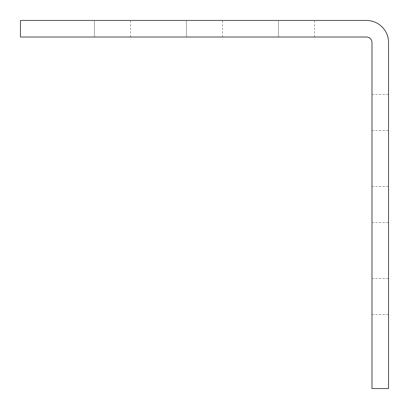 <?xml version="1.0" encoding="UTF-8"?>
<svg xmlns="http://www.w3.org/2000/svg" width="409" height="409" viewBox="0 0 409 409"><rect width="100%" height="100%" fill="white"/><g stroke="black" fill="none" stroke-linecap="round" stroke-linejoin="round"><path stroke-width="0.31" stroke-dasharray="2.04 1.53" d="M388.55 204.5L388.55 186.463L388.55 204.5M371.986 204.5L371.986 186.463L371.986 204.5M388.55 112.475L388.55 94.438L388.55 112.475M371.986 112.475L371.986 94.438L371.986 112.475M388.55 296.525L388.55 278.488L388.55 296.525M371.986 296.525L371.986 278.488L371.986 296.525M314.562 37.014L278.488 37.014L314.562 37.014L278.488 37.014L314.562 37.014L278.488 37.014L314.562 37.014L278.488 37.014L314.562 37.014L278.488 37.014L314.562 37.014L278.488 37.014L314.562 37.014L278.488 37.014L314.562 37.014L278.488 37.014L314.562 37.014L278.488 37.014L314.562 37.014L278.488 37.014L314.562 37.014L278.488 37.014L314.562 37.014L278.488 37.014L314.562 37.014L278.488 37.014L314.562 37.014L278.488 37.014L314.562 37.014L278.488 37.014L314.562 37.014L278.488 37.014L314.562 37.014L278.488 37.014L314.562 37.014L278.488 37.014L314.562 37.014L278.488 37.014L314.562 37.014L278.488 37.014L314.562 37.014L278.488 37.014L314.562 37.014L278.488 37.014L314.562 37.014L278.488 37.014L314.562 37.014L278.488 37.014L314.562 37.014L278.488 37.014L314.562 37.014L278.488 37.014L314.562 37.014L278.488 37.014L314.562 37.014L278.488 37.014L314.562 37.014L278.488 37.014L314.562 37.014L278.488 37.014L314.562 37.014L278.488 37.014L314.562 37.014L278.488 37.014L314.562 37.014L278.488 37.014L314.562 37.014L278.488 37.014L314.562 37.014L278.488 37.014L314.562 37.014L278.488 37.014L314.562 37.014L278.488 37.014L314.562 37.014L278.488 37.014L314.562 37.014L278.488 37.014L314.562 37.014L278.488 37.014L314.562 37.014L278.488 37.014L314.562 37.014L278.488 37.014L314.562 37.014L278.488 37.014L314.562 37.014L278.488 37.014L314.562 37.014L278.488 37.014L314.562 37.014L278.488 37.014L314.562 37.014L278.488 37.014L314.562 37.014L278.488 37.014L314.562 37.014L278.488 37.014L314.562 37.014L278.488 37.014L314.562 37.014L278.488 37.014L314.562 37.014L278.488 37.014L314.562 37.014L278.488 37.014L314.562 37.014L278.488 37.014L314.562 37.014L278.488 37.014L314.562 37.014L278.488 37.014L314.562 37.014L278.488 37.014L314.562 37.014L278.488 37.014L314.562 37.014L278.488 37.014L314.562 37.014L278.488 37.014L314.562 37.014L278.488 37.014L314.562 37.014L278.488 37.014L314.562 37.014L278.488 37.014L314.562 37.014L278.488 37.014L314.562 37.014L278.488 37.014L314.562 37.014L278.488 37.014L314.562 37.014L278.488 37.014L314.562 37.014L278.488 37.014L314.562 37.014L278.488 37.014L314.562 37.014L278.488 37.014L314.562 37.014L278.488 37.014L314.562 37.014L278.488 37.014L314.562 37.014L278.488 37.014L314.562 37.014L278.488 37.014L314.562 37.014L278.488 37.014L314.562 37.014L278.488 37.014L314.562 37.014L278.488 37.014L314.562 37.014L278.488 37.014L314.562 37.014L278.488 37.014L314.562 37.014L278.488 37.014L314.562 37.014L278.488 37.014L314.562 37.014L278.488 37.014L314.562 37.014L278.488 37.014L314.562 37.014L278.488 37.014L314.562 37.014L278.488 37.014L314.562 37.014L278.488 37.014L314.562 37.014L278.488 37.014L314.562 37.014L278.488 37.014L314.562 37.014L278.488 37.014L314.562 37.014L278.488 37.014L314.562 37.014L278.488 37.014L314.562 37.014L278.488 37.014L314.562 37.014L278.488 37.014L278.488 20.45L314.562 20.45L278.488 20.45L314.562 20.45L278.488 20.45L314.562 20.45L278.488 20.45L314.562 20.45L278.488 20.45L314.562 20.45L278.488 20.45L314.562 20.45L278.488 20.45L314.562 20.45L278.488 20.45L314.562 20.45L278.488 20.45L314.562 20.45L278.488 20.45L314.562 20.45L278.488 20.45L314.562 20.45L278.488 20.45L314.562 20.45L278.488 20.45L314.562 20.45L278.488 20.45L314.562 20.45L278.488 20.45L314.562 20.45L278.488 20.45L314.562 20.45L278.488 20.45L314.562 20.45L278.488 20.45L314.562 20.45L278.488 20.45L314.562 20.45L278.488 20.45L314.562 20.45L278.488 20.45L314.562 20.45L278.488 20.45L314.562 20.45L278.488 20.45L314.562 20.45L278.488 20.45L314.562 20.45L278.488 20.45L314.562 20.45L278.488 20.45L314.562 20.45L278.488 20.45L314.562 20.45L278.488 20.45L314.562 20.45L278.488 20.45L314.562 20.45L278.488 20.45L314.562 20.45L278.488 20.45L314.562 20.45L278.488 20.45L314.562 20.45L278.488 20.45L314.562 20.45L278.488 20.45L314.562 20.45L278.488 20.45L314.562 20.45L278.488 20.45L314.562 20.45L278.488 20.45L314.562 20.45L278.488 20.45L314.562 20.45L278.488 20.45L314.562 20.45L278.488 20.45L314.562 20.45L278.488 20.45L314.562 20.45L278.488 20.45L314.562 20.45L278.488 20.45L314.562 20.45L278.488 20.45L314.562 20.45L278.488 20.45L314.562 20.45L278.488 20.45L314.562 20.45L278.488 20.45L314.562 20.45L278.488 20.45L314.562 20.45L278.488 20.45L314.562 20.45L278.488 20.45L314.562 20.45L278.488 20.45L314.562 20.45L278.488 20.45L314.562 20.45L278.488 20.45L314.562 20.45L278.488 20.45L314.562 20.45L278.488 20.45L314.562 20.45L278.488 20.45L314.562 20.45L278.488 20.45L314.562 20.45L278.488 20.45L314.562 20.45L278.488 20.45L314.562 20.45L278.488 20.45L314.562 20.45L278.488 20.45L314.562 20.45L278.488 20.45L314.562 20.45L278.488 20.45L314.562 20.45L278.488 20.45L314.562 20.45L278.488 20.45L314.562 20.45L278.488 20.45L314.562 20.45L278.488 20.45L314.562 20.45L278.488 20.45L314.562 20.45L278.488 20.45L314.562 20.45L278.488 20.45L314.562 20.45L278.488 20.45L314.562 20.45L278.488 20.45L314.562 20.45L278.488 20.45L314.562 20.45L278.488 20.45L314.562 20.45L278.488 20.45L314.562 20.45L278.488 20.45L314.562 20.45L278.488 20.45L314.562 20.45L278.488 20.45L314.562 20.45L278.488 20.45L314.562 20.45L278.488 20.45L314.562 20.45L278.488 20.45L314.562 20.45L278.488 20.45L314.562 20.45L278.488 20.45L314.562 20.45L278.488 20.45L314.562 20.45L278.488 20.45L314.562 20.45L278.488 20.45L314.562 20.45L278.488 20.45L314.562 20.45L278.488 20.45L314.562 20.45L278.488 20.45L314.562 20.45L278.488 20.45L314.562 20.45L278.488 20.45L314.562 20.45L278.488 20.45L314.562 20.45L278.488 20.45L314.562 20.45L278.488 20.45L278.488 37.014L314.562 37.014L314.562 20.45M278.488 37.014L278.488 20.45M222.537 37.014L186.463 37.014L222.537 37.014L186.463 37.014L222.537 37.014L186.463 37.014L222.537 37.014L186.463 37.014L222.537 37.014L186.463 37.014L222.537 37.014L186.463 37.014L222.537 37.014L186.463 37.014L222.537 37.014L186.463 37.014L222.537 37.014L186.463 37.014L222.537 37.014L186.463 37.014L222.537 37.014L186.463 37.014L222.537 37.014L186.463 37.014L222.537 37.014L186.463 37.014L222.537 37.014L186.463 37.014L222.537 37.014L186.463 37.014L222.537 37.014L186.463 37.014L222.537 37.014L186.463 37.014L222.537 37.014L186.463 37.014L222.537 37.014L186.463 37.014L222.537 37.014L186.463 37.014L222.537 37.014L186.463 37.014L222.537 37.014L186.463 37.014L222.537 37.014L186.463 37.014L222.537 37.014L186.463 37.014L222.537 37.014L186.463 37.014L222.537 37.014L186.463 37.014L222.537 37.014L186.463 37.014L222.537 37.014L186.463 37.014L222.537 37.014L186.463 37.014L222.537 37.014L186.463 37.014L222.537 37.014L186.463 37.014L222.537 37.014L186.463 37.014L222.537 37.014L186.463 37.014L222.537 37.014L186.463 37.014L222.537 37.014L186.463 37.014L222.537 37.014L186.463 37.014L222.537 37.014L186.463 37.014L222.537 37.014L186.463 37.014L222.537 37.014L186.463 37.014L222.537 37.014L186.463 37.014L222.537 37.014L186.463 37.014L222.537 37.014L186.463 37.014L222.537 37.014L186.463 37.014L222.537 37.014L186.463 37.014L222.537 37.014L186.463 37.014L222.537 37.014L186.463 37.014L222.537 37.014L186.463 37.014L222.537 37.014L186.463 37.014L222.537 37.014L186.463 37.014L222.537 37.014L186.463 37.014L222.537 37.014L186.463 37.014L222.537 37.014L186.463 37.014L222.537 37.014L186.463 37.014L222.537 37.014L186.463 37.014L222.537 37.014L186.463 37.014L222.537 37.014L186.463 37.014L222.537 37.014L186.463 37.014L222.537 37.014L186.463 37.014L222.537 37.014L186.463 37.014L222.537 37.014L186.463 37.014L222.537 37.014L186.463 37.014L222.537 37.014L186.463 37.014L222.537 37.014L186.463 37.014L222.537 37.014L186.463 37.014L222.537 37.014L186.463 37.014L222.537 37.014L186.463 37.014L222.537 37.014L186.463 37.014L222.537 37.014L186.463 37.014L222.537 37.014L186.463 37.014L222.537 37.014L186.463 37.014L222.537 37.014L186.463 37.014L222.537 37.014L186.463 37.014L222.537 37.014L186.463 37.014L222.537 37.014L186.463 37.014L222.537 37.014L186.463 37.014L222.537 37.014L186.463 37.014L222.537 37.014L186.463 37.014L222.537 37.014L186.463 37.014L222.537 37.014L186.463 37.014L222.537 37.014L186.463 37.014L222.537 37.014L186.463 37.014L222.537 37.014L186.463 37.014L222.537 37.014L186.463 37.014L222.537 37.014L186.463 37.014L222.537 37.014L186.463 37.014L222.537 37.014L186.463 37.014L222.537 37.014L186.463 37.014L222.537 37.014L186.463 37.014L222.537 37.014L186.463 37.014L222.537 37.014L186.463 37.014L222.537 37.014L186.463 37.014L222.537 37.014L186.463 37.014L222.537 37.014L186.463 37.014L186.463 20.45L222.537 20.45L186.463 20.45L222.537 20.45L186.463 20.45L222.537 20.45L186.463 20.45L222.537 20.45L186.463 20.45L222.537 20.45L186.463 20.45L222.537 20.45L186.463 20.45L222.537 20.45L186.463 20.45L222.537 20.45L186.463 20.45L222.537 20.45L186.463 20.45L222.537 20.45L186.463 20.45L222.537 20.45L186.463 20.45L222.537 20.45L186.463 20.45L222.537 20.45L186.463 20.45L222.537 20.45L186.463 20.45L222.537 20.45L186.463 20.45L222.537 20.45L186.463 20.45L222.537 20.45L186.463 20.45L222.537 20.45L186.463 20.45L222.537 20.45L186.463 20.45L222.537 20.45L186.463 20.45L222.537 20.45L186.463 20.45L222.537 20.45L186.463 20.45L222.537 20.45L186.463 20.45L222.537 20.45L186.463 20.45L222.537 20.45L186.463 20.45L222.537 20.45L186.463 20.45L222.537 20.45L186.463 20.45L222.537 20.45L186.463 20.45L222.537 20.45L186.463 20.45L222.537 20.45L186.463 20.45L222.537 20.45L186.463 20.45L222.537 20.45L186.463 20.45L222.537 20.45L186.463 20.45L222.537 20.45L186.463 20.45L222.537 20.45L186.463 20.45L222.537 20.45L186.463 20.45L222.537 20.45L186.463 20.45L222.537 20.45L186.463 20.45L222.537 20.45L186.463 20.45L222.537 20.45L186.463 20.45L222.537 20.45L186.463 20.45L222.537 20.45L186.463 20.45L222.537 20.45L186.463 20.45L222.537 20.45L186.463 20.45L222.537 20.45L186.463 20.45L222.537 20.45L186.463 20.45L222.537 20.45L186.463 20.45L222.537 20.45L186.463 20.45L222.537 20.45L186.463 20.45L222.537 20.45L186.463 20.45L222.537 20.45L186.463 20.45L222.537 20.45L186.463 20.45L222.537 20.45L186.463 20.45L222.537 20.45L186.463 20.45L222.537 20.45L186.463 20.45L222.537 20.45L186.463 20.45L222.537 20.45L186.463 20.45L222.537 20.45L186.463 20.45L222.537 20.45L186.463 20.45L222.537 20.45L186.463 20.45L222.537 20.45L186.463 20.45L222.537 20.45L186.463 20.45L222.537 20.45L186.463 20.45L222.537 20.45L186.463 20.45L222.537 20.45L186.463 20.45L222.537 20.45L186.463 20.45L222.537 20.45L186.463 20.45L222.537 20.45L186.463 20.45L222.537 20.45L186.463 20.45L222.537 20.45L186.463 20.45L222.537 20.45L186.463 20.45L222.537 20.45L186.463 20.45L222.537 20.45L186.463 20.45L222.537 20.45L186.463 20.45L222.537 20.45L186.463 20.45L222.537 20.45L186.463 20.45L222.537 20.45L186.463 20.45L222.537 20.45L186.463 20.45L222.537 20.45L186.463 20.45L222.537 20.45L186.463 20.45L222.537 20.45L186.463 20.45L222.537 20.45L186.463 20.45L222.537 20.45L186.463 20.45L222.537 20.45L186.463 20.45L222.537 20.45L186.463 20.45L222.537 20.45L186.463 20.45L222.537 20.45L186.463 20.45L222.537 20.45L186.463 20.45L222.537 20.45L186.463 20.45L222.537 20.45L186.463 20.45L222.537 20.45L186.463 20.45L222.537 20.45L186.463 20.45L222.537 20.45L186.463 20.45L186.463 37.014L222.537 37.014L222.537 20.45M186.463 37.014L186.463 20.45M130.512 37.014L94.438 37.014L130.512 37.014L94.438 37.014L130.512 37.014L94.438 37.014L130.512 37.014L94.438 37.014L130.512 37.014L94.438 37.014L130.512 37.014L94.438 37.014L130.512 37.014L94.438 37.014L130.512 37.014L94.438 37.014L130.512 37.014L94.438 37.014L130.512 37.014L94.438 37.014L130.512 37.014L94.438 37.014L130.512 37.014L94.438 37.014L130.512 37.014L94.438 37.014L130.512 37.014L94.438 37.014L130.512 37.014L94.438 37.014L130.512 37.014L94.438 37.014L130.512 37.014L94.438 37.014L130.512 37.014L94.438 37.014L130.512 37.014L94.438 37.014L130.512 37.014L94.438 37.014L130.512 37.014L94.438 37.014L130.512 37.014L94.438 37.014L130.512 37.014L94.438 37.014L130.512 37.014L94.438 37.014L130.512 37.014L94.438 37.014L130.512 37.014L94.438 37.014L130.512 37.014L94.438 37.014L130.512 37.014L94.438 37.014L130.512 37.014L94.438 37.014L130.512 37.014L94.438 37.014L130.512 37.014L94.438 37.014L130.512 37.014L94.438 37.014L130.512 37.014L94.438 37.014L130.512 37.014L94.438 37.014L130.512 37.014L94.438 37.014L130.512 37.014L94.438 37.014L130.512 37.014L94.438 37.014L130.512 37.014L94.438 37.014L130.512 37.014L94.438 37.014L130.512 37.014L94.438 37.014L130.512 37.014L94.438 37.014L130.512 37.014L94.438 37.014L130.512 37.014L94.438 37.014L130.512 37.014L94.438 37.014L130.512 37.014L94.438 37.014L130.512 37.014L94.438 37.014L130.512 37.014L94.438 37.014L130.512 37.014L94.438 37.014L130.512 37.014L94.438 37.014L130.512 37.014L94.438 37.014L130.512 37.014L94.438 37.014L130.512 37.014L94.438 37.014L130.512 37.014L94.438 37.014L130.512 37.014L94.438 37.014L130.512 37.014L94.438 37.014L130.512 37.014L94.438 37.014L130.512 37.014L94.438 37.014L130.512 37.014L94.438 37.014L130.512 37.014L94.438 37.014L130.512 37.014L94.438 37.014L130.512 37.014L94.438 37.014L130.512 37.014L94.438 37.014L130.512 37.014L94.438 37.014L130.512 37.014L94.438 37.014L130.512 37.014L94.438 37.014L130.512 37.014L94.438 37.014L130.512 37.014L94.438 37.014L130.512 37.014L94.438 37.014L130.512 37.014L94.438 37.014L130.512 37.014L94.438 37.014L130.512 37.014L94.438 37.014L130.512 37.014L94.438 37.014L130.512 37.014L94.438 37.014L130.512 37.014L94.438 37.014L130.512 37.014L94.438 37.014L130.512 37.014L94.438 37.014L130.512 37.014L94.438 37.014L130.512 37.014L94.438 37.014L130.512 37.014L94.438 37.014L130.512 37.014L94.438 37.014L130.512 37.014L94.438 37.014L130.512 37.014L94.438 37.014L130.512 37.014L94.438 37.014L130.512 37.014L94.438 37.014L130.512 37.014L94.438 37.014L130.512 37.014L94.438 37.014L130.512 37.014L94.438 37.014L130.512 37.014L94.438 37.014L130.512 37.014L94.438 37.014L130.512 37.014L94.438 37.014L130.512 37.014L94.438 37.014L130.512 37.014L94.438 37.014L130.512 37.014L94.438 37.014L94.438 20.45L130.512 20.45L94.438 20.45L130.512 20.45L94.438 20.45L130.512 20.45L94.438 20.45L130.512 20.45L94.438 20.45L130.512 20.45L94.438 20.45L130.512 20.45L94.438 20.45L130.512 20.45L94.438 20.45L130.512 20.45L94.438 20.45L130.512 20.45L94.438 20.45L130.512 20.45L94.438 20.45L130.512 20.45L94.438 20.45L130.512 20.45L94.438 20.45L130.512 20.45L94.438 20.45L130.512 20.45L94.438 20.45L130.512 20.45L94.438 20.45L130.512 20.45L94.438 20.45L130.512 20.45L94.438 20.45L130.512 20.45L94.438 20.45L130.512 20.45L94.438 20.45L130.512 20.45L94.438 20.45L130.512 20.45L94.438 20.45L130.512 20.45L94.438 20.45L130.512 20.45L94.438 20.45L130.512 20.45L94.438 20.45L130.512 20.45L94.438 20.45L130.512 20.45L94.438 20.45L130.512 20.45L94.438 20.45L130.512 20.45L94.438 20.45L130.512 20.45L94.438 20.45L130.512 20.45L94.438 20.45L130.512 20.45L94.438 20.45L130.512 20.45L94.438 20.45L130.512 20.45L94.438 20.45L130.512 20.45L94.438 20.45L130.512 20.45L94.438 20.45L130.512 20.45L94.438 20.45L130.512 20.45L94.438 20.45L130.512 20.45L94.438 20.45L130.512 20.45L94.438 20.45L130.512 20.45L94.438 20.45L130.512 20.45L94.438 20.45L130.512 20.45L94.438 20.45L130.512 20.45L94.438 20.45L130.512 20.45L94.438 20.45L130.512 20.45L94.438 20.45L130.512 20.45L94.438 20.45L130.512 20.45L94.438 20.45L130.512 20.45L94.438 20.45L130.512 20.45L94.438 20.45L130.512 20.45L94.438 20.45L130.512 20.45L94.438 20.45L130.512 20.45L94.438 20.45L130.512 20.45L94.438 20.45L130.512 20.45L94.438 20.45L130.512 20.45L94.438 20.45L130.512 20.45L94.438 20.45L130.512 20.45L94.438 20.45L130.512 20.45L94.438 20.45L130.512 20.45L94.438 20.45L130.512 20.45L94.438 20.45L130.512 20.45L94.438 20.45L130.512 20.45L94.438 20.45L130.512 20.45L94.438 20.45L130.512 20.45L94.438 20.45L130.512 20.45L94.438 20.45L130.512 20.45L94.438 20.45L130.512 20.45L94.438 20.45L130.512 20.45L94.438 20.45L130.512 20.45L94.438 20.45L130.512 20.45L94.438 20.45L130.512 20.45L94.438 20.45L130.512 20.45L94.438 20.45L130.512 20.45L94.438 20.45L130.512 20.45L94.438 20.45L130.512 20.45L94.438 20.45L130.512 20.45L94.438 20.45L130.512 20.45L94.438 20.45L130.512 20.45L94.438 20.45L130.512 20.45L94.438 20.45L130.512 20.45L94.438 20.45L130.512 20.45L94.438 20.45L130.512 20.45L94.438 20.45L130.512 20.45L94.438 20.45L130.512 20.45L94.438 20.45L130.512 20.45L94.438 20.45L130.512 20.45L94.438 20.45L130.512 20.45L94.438 20.45L130.512 20.45L94.438 20.45L130.512 20.45L94.438 20.45L130.512 20.45L94.438 20.45L130.512 20.45L94.438 20.45L130.512 20.45L94.438 20.45L130.512 20.45L94.438 20.45L94.438 37.014L130.512 37.014L130.512 20.45M94.438 37.014L94.438 20.45M20.45 37.014L366.464 37.014A5.522 5.522 0 0 1 371.986 42.536L371.986 388.55L388.55 388.55L388.55 42.536A22.086 22.086 0 0 0 366.464 20.45L20.45 20.45L20.45 37.014M371.986 186.463L388.55 186.463M371.986 94.438L388.55 94.438M371.986 278.488L388.55 278.488M371.986 130.512L388.55 130.512M371.986 222.537L388.55 222.537M371.986 314.562L388.55 314.562"/><path stroke-width="0.61" d="M366.464 20.45L20.45 20.45L20.45 37.014L366.464 37.014A5.522 5.522 0 0 1 371.986 42.536L371.986 388.55L388.55 388.55L388.55 42.536A22.086 22.086 0 0 0 366.464 20.45"/></g></svg>
